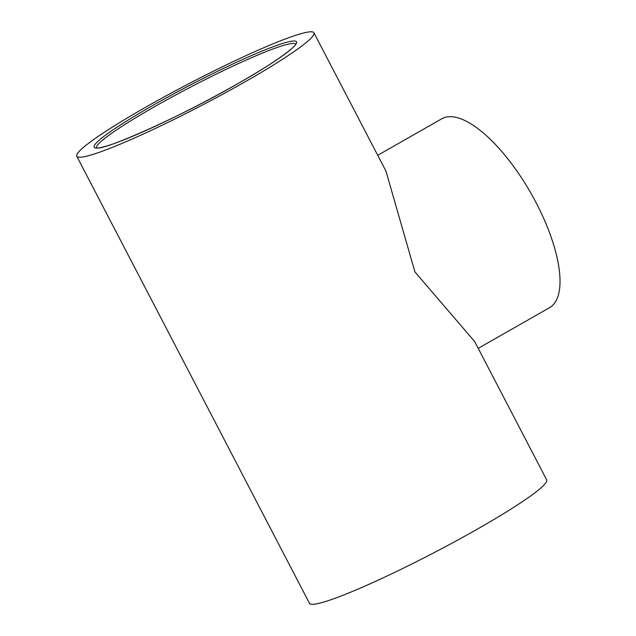 <?xml version="1.0" encoding="UTF-8"?>
<svg xmlns="http://www.w3.org/2000/svg" width="636" height="636" viewBox="0 0 636 636"><rect width="100%" height="100%" fill="white"/><g stroke="black" fill="none" stroke-linecap="round" stroke-linejoin="round"><path stroke-width="0.95" d="M245.17 81.75A133.695 12.585 -27.5 0 0 313.945 32.794A133.695 12.585 -27.5 0 0 189.544 83.364A133.695 12.585 -27.5 0 0 76.765 156.257A133.695 12.585 -27.5 0 0 245.17 81.75M313.945 32.794L385.941 171.092L414.942 271.938L474.679 341.564L546.682 479.862A133.695 12.585 152.5 0 1 477.898 528.818A133.695 12.585 152.5 0 1 309.494 603.333L76.765 156.257M478.208 348.345L549.504 307.713A108.74 40.553 -119.7 0 0 536.18 202.844A108.74 40.553 -119.7 0 0 441.829 118.765L377.72 155.295M96.481 147.759A112.31 10.566 152.5 0 1 191.293 86.727A112.31 10.566 152.5 0 1 295.668 44.067M237.864 83.618A114.09 10.74 -27.5 0 0 253.748 54.585A114.09 10.74 -27.5 0 0 94.454 145.366A114.09 10.74 -27.5 0 0 237.864 83.618M96.346 147.711C100.424 152.139 179.932 117.294 237.8 83.65C271.795 64.602 295.883 47.04 295.708 43.924"/></g></svg>
